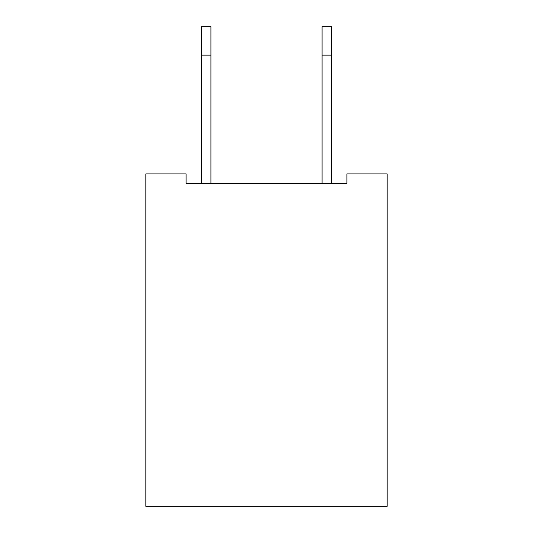 <?xml version="1.0" encoding="UTF-8"?>
<svg xmlns="http://www.w3.org/2000/svg" width="533" height="533" viewBox="0 0 533 533"><rect width="100%" height="100%" fill="white"/><g stroke="black" fill="none" stroke-linecap="round" stroke-linejoin="round"><path stroke-width="0.8" d="M387.138 173.885L387.138 506.35L145.862 506.35L145.862 173.885L186.077 173.885L186.077 183.385L346.923 183.385L346.923 173.885L387.138 173.885M331.566 183.385L331.566 26.65L322.072 26.65L322.072 183.385M201.434 183.385L201.434 26.65L210.928 26.65L210.928 183.385M331.566 55.146L322.072 55.146M201.434 55.146L210.928 55.146"/></g></svg>
